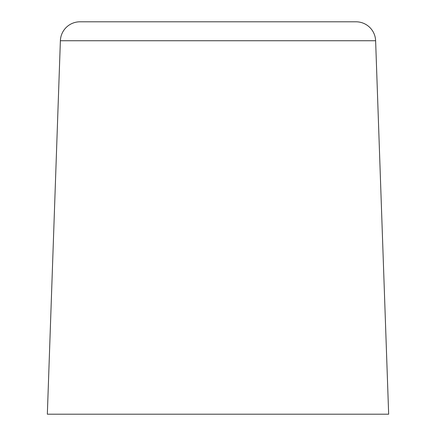 <?xml version="1.0" encoding="UTF-8"?>
<svg xmlns="http://www.w3.org/2000/svg" width="436" height="436" viewBox="0 0 436 436"><rect width="100%" height="100%" fill="white"/><g stroke="black" fill="none" stroke-linecap="round" stroke-linejoin="round"><path stroke-width="0.65" d="M375.619 40.733A19.62 19.62 0 0 0 356.016 21.8L79.984 21.8A19.62 19.62 0 0 0 60.381 40.733L47.339 414.2L388.661 414.2L375.619 40.733L60.381 40.733M242.525 21.8L193.475 21.8L242.525 21.8"/></g></svg>
